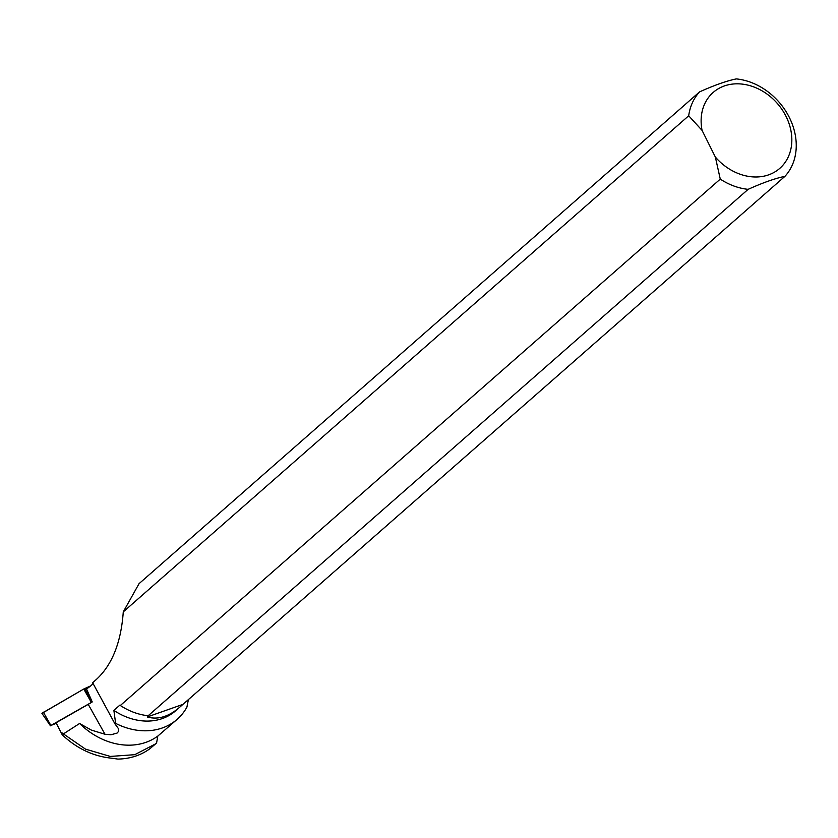 <?xml version="1.0" encoding="UTF-8"?>
<svg xmlns="http://www.w3.org/2000/svg" width="838" height="838" viewBox="0 0 838 838"><rect width="100%" height="100%" fill="white"/><g stroke="black" fill="none" stroke-linecap="round" stroke-linejoin="round"><path stroke-width="1.26" d="M699.552 91.887A60.137 48.772 48.7 0 0 688.7 115.77L123.27 611.876L139.056 583.657L699.552 91.887C714.563 85.141 726.829 80.815 736.34 78.908A60.137 48.772 48.7 0 1 789.365 117.498A60.137 48.772 48.7 0 1 784.934 176.357L175.53 710.875A59.77 48.478 -131.3 0 1 113.874 710.394L115.634 723.362A67.197 54.501 48.7 0 0 177.153 719.329L157.795 736.089A67.197 54.501 48.7 0 1 79.589 723.487L91.426 730.118L105.012 734.266L88.231 704.36A15.409 2.336 150.7 0 0 92.243 701.94L50.888 725.467L55.863 723.466M50.458 725.813L41.9 713.295L83.758 689.025L90.693 685.882L83.748 689.025L42.068 713.316M56.062 722.765L62.232 734.811L56.062 722.765L88.231 704.36M177.153 719.329A67.197 54.501 48.7 0 0 186.905 707.146L188.351 699.803M115.634 723.362L114.995 723.927L92.651 682.75L96.391 679.429C112.145 664.932 121.101 642.411 123.27 611.876M105.012 734.266L110.983 734.748L117.048 733.103L118.629 731.333L118.608 728.871L114.995 723.927M79.589 723.487L63.405 733.91L85.486 749.12L110.312 756.431L134.75 754.682L155.564 743.893L156.58 742.981L157.795 736.089M63.405 733.91L61.509 732.475M62.232 734.811C76.803 748.523 93.217 756.305 111.475 758.181L117.938 759.092C130.12 758.809 140.753 755.373 149.834 748.774L155.355 744.071M92.955 683.316A15.409 2.336 -29.3 0 1 86.523 688.941L92.243 701.94M179.353 707.513C168.501 716.804 157.785 719.957 147.216 716.972L148.19 715.725A60.137 48.772 -131.3 0 1 120.326 705.502L119.897 705.104L113.874 710.394M120.326 705.502L720.271 179.112A60.137 48.772 48.7 0 0 748.135 189.336L148.19 715.725M720.271 179.112L715.359 157.052L702.076 130.403L688.7 115.77M715.359 157.052A50.5 40.968 48.7 0 0 787.605 158.288A50.5 40.968 48.7 0 0 751.665 86.188A50.5 40.968 48.7 0 0 702.076 130.403M784.934 176.357C775.38 178.285 763.114 182.611 748.135 189.336M182.537 704.517L147.216 716.972M91.311 702.349L83.758 689.025M43.335 712.153L50.888 725.467M84.743 688.522L91.604 702.192M155.564 743.893L154.621 744.72"/></g></svg>
